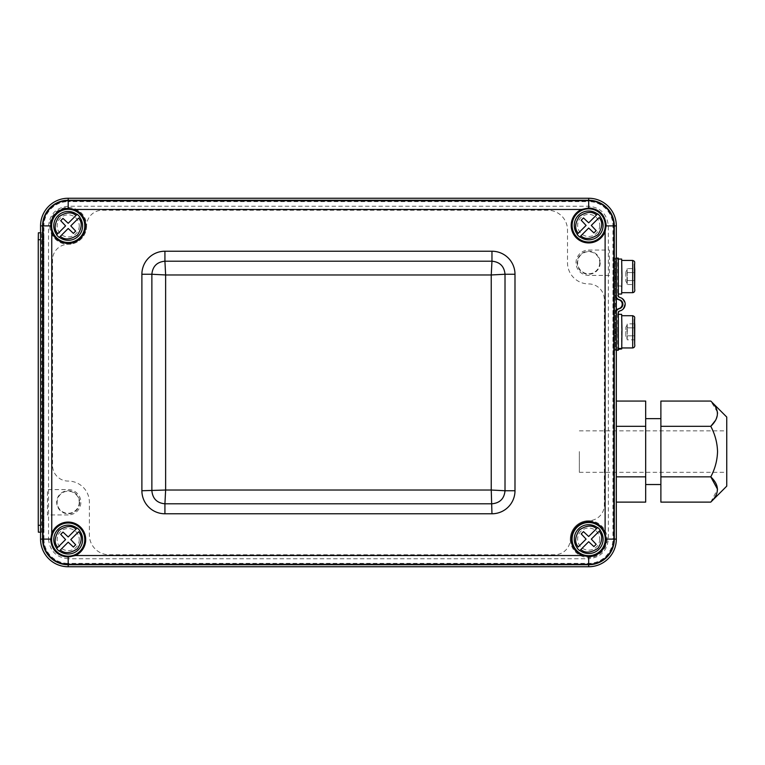 <?xml version="1.0" encoding="UTF-8"?>
<svg xmlns="http://www.w3.org/2000/svg" width="765" height="765" viewBox="0 0 765 765"><rect width="100%" height="100%" fill="white"/><g stroke="black" fill="none" stroke-linecap="round" stroke-linejoin="round"><path stroke-width="0.57" stroke-dasharray="3.83 2.87" d="M79.703 502.261A11.513 11.513 0 0 1 68.19 513.774A11.513 11.513 0 0 1 56.677 502.261A11.513 11.513 0 0 1 68.19 490.748A11.513 11.513 0 0 1 79.703 502.261M79.244 502.261A11.054 11.054 0 0 1 68.19 513.315A11.054 11.054 0 0 1 57.136 502.261A11.054 11.054 0 0 1 68.19 491.206A11.054 11.054 0 0 1 79.244 502.261M607.114 539.115A18.427 18.427 0 0 1 588.687 557.532A18.427 18.427 0 0 1 570.269 539.115A18.427 18.427 0 0 1 588.687 520.688A18.427 18.427 0 0 1 607.114 539.115M605.966 539.115A17.27 17.27 0 0 1 588.687 556.385A17.27 17.27 0 0 1 571.417 539.115A17.27 17.27 0 0 1 588.687 521.835A17.27 17.27 0 0 1 605.966 539.115M86.617 225.885A18.427 18.427 0 0 1 68.19 244.312A18.427 18.427 0 0 1 49.763 225.885A18.427 18.427 0 0 1 68.19 207.468A18.427 18.427 0 0 1 86.617 225.885A15.663 15.663 0 0 1 102.281 210.232L547.692 210.232A19.804 19.804 0 0 1 567.506 230.036L567.506 262.739A21.191 21.191 0 0 0 588.687 283.93A15.663 15.663 0 0 1 604.35 299.593L604.35 505.024A15.663 15.663 0 0 1 588.687 520.688A18.427 18.427 0 0 0 570.269 539.115A15.663 15.663 0 0 1 554.606 554.768L109.185 554.768A19.804 19.804 0 0 1 89.381 534.965L89.381 502.261A21.191 21.191 0 0 0 68.19 481.07A15.663 15.663 0 0 1 52.527 465.407L52.527 259.976A15.663 15.663 0 0 1 68.19 244.312A18.427 18.427 0 0 0 86.617 225.885M85.46 225.885A17.27 17.27 0 0 1 68.19 243.165A17.27 17.27 0 0 1 50.92 225.885A17.27 17.27 0 0 1 68.19 208.615A17.27 17.27 0 0 1 85.46 225.885M600.209 262.739A11.513 11.513 0 0 1 588.687 274.252A11.513 11.513 0 0 1 577.173 262.739A11.513 11.513 0 0 1 588.687 251.226A11.513 11.513 0 0 1 600.209 262.739M599.741 262.739A11.054 11.054 0 0 1 588.687 273.793A11.054 11.054 0 0 1 577.632 262.739A11.054 11.054 0 0 1 588.687 251.685A11.054 11.054 0 0 1 599.741 262.739M588.687 201.013L68.19 201.013A24.872 24.872 0 0 0 43.318 225.885L43.318 539.115A24.872 24.872 0 0 0 68.19 563.987L588.687 563.987A24.872 24.872 0 0 0 613.568 539.115L613.568 225.885A24.872 24.872 0 0 0 588.687 201.013L68.19 201.013A24.872 24.872 0 0 0 43.318 225.885L43.318 539.115A24.872 24.872 0 0 0 68.19 563.987L588.687 563.987A24.872 24.872 0 0 0 613.568 539.115L613.568 225.885A24.872 24.872 0 0 0 588.687 201.013M616.332 539.115L616.332 225.885L612.956 225.885L612.956 539.115L616.332 539.115A27.636 27.636 0 0 1 588.687 566.75L588.687 558.775C600.544 557.522 607.104 550.963 608.347 539.115L608.347 225.885C607.104 214.037 600.544 207.478 588.687 206.225L68.19 206.225C56.333 207.478 49.782 214.037 48.53 225.885L48.53 539.115L43.921 539.115L43.921 225.885L48.53 225.885M588.687 198.25L68.19 198.25L68.19 201.625L588.687 201.625L588.687 198.25A27.636 27.636 0 0 1 616.332 225.885M608.347 539.115L612.956 539.115A24.27 24.27 0 0 1 588.687 563.375L68.19 563.375L68.19 566.75L588.687 566.75M68.19 566.75A27.636 27.636 0 0 1 40.555 539.115L43.921 539.115A24.27 24.27 0 0 0 68.19 563.375L68.19 558.775L588.687 558.775M68.19 206.225L68.19 201.625A24.27 24.27 0 0 0 43.921 225.885L40.555 225.885L40.555 539.115M40.555 225.885A27.636 27.636 0 0 1 68.19 198.25M68.19 514.931L47.459 514.931L47.459 489.59L68.19 489.59A12.67 12.67 0 0 1 80.861 502.261A12.67 12.67 0 0 1 68.19 514.931M609.418 275.41L588.687 275.41A12.67 12.67 0 0 1 576.026 262.739A12.67 12.67 0 0 1 588.687 250.069L609.418 250.069L609.418 275.41M599.741 539.115A11.054 11.054 0 0 1 588.687 550.169A11.054 11.054 0 0 1 577.632 539.115A11.054 11.054 0 0 1 588.687 528.06A11.054 11.054 0 0 1 599.741 539.115M79.244 225.885A11.054 11.054 0 0 1 68.19 236.94A11.054 11.054 0 0 1 57.136 225.885A11.054 11.054 0 0 1 68.19 214.831A11.054 11.054 0 0 1 79.244 225.885M599.741 225.426A11.054 11.054 0 0 1 588.687 236.481A11.054 11.054 0 0 1 577.632 225.426A11.054 11.054 0 0 1 588.687 214.372A11.054 11.054 0 0 1 599.741 225.426M79.244 539.574A11.054 11.054 0 0 1 68.19 550.628A11.054 11.054 0 0 1 57.136 539.574A11.054 11.054 0 0 1 68.19 528.519A11.054 11.054 0 0 1 79.244 539.574M57.767 547.386L65.58 539.574L60.703 534.362L62.979 532.077L68.19 536.963L76.012 529.151M78.613 531.752L70.791 539.574L75.678 544.785L73.402 547.061L68.19 542.175L60.368 549.997M578.264 233.249L586.086 225.426L581.199 220.215L583.475 217.939L588.687 222.825L596.509 215.003M599.119 217.614L591.297 225.426L596.184 230.638L593.898 232.923L588.687 228.037L580.874 235.85M57.767 233.708L65.58 225.885L60.703 220.674L62.979 218.398L68.19 223.284L76.012 215.462M78.613 218.073L70.791 225.885L75.678 231.097L73.402 233.382L68.19 228.496L60.368 236.318M599.119 531.293L591.297 539.115L596.184 544.326L593.898 546.602L588.687 541.716L580.874 549.538M578.264 546.927L586.086 539.115L581.199 533.903L583.475 531.618L588.687 536.504L596.509 528.682M40.555 532.201L40.679 232.799L41.492 232.799L41.616 239.703L41.616 525.297L41.492 532.201L38.374 532.201M40.679 232.799L43.796 232.799L43.921 239.703L43.921 525.297L43.796 532.201L40.679 532.201M41.492 232.799L43.796 232.799M41.492 532.201L43.796 532.201M726.75 417.049L726.75 486.138M717.541 451.589C717.264 442.648 715.007 434.233 710.771 426.325L660.884 426.325L660.884 476.853L710.771 476.853C715.007 468.955 717.264 460.53 717.541 451.589M715.677 420.148L717.532 413.454M717.407 412.039L710.771 401.061M579.354 451.589L579.354 472.321L579.354 451.589M660.884 401.061L660.884 426.325M710.771 502.117L717.532 489.246M660.884 476.853L660.884 502.117M645.679 451.589L645.679 484.532L645.679 451.589M660.884 451.589L660.884 484.532L660.884 451.589M645.679 502.117L645.679 401.061M616.198 502.117L616.198 476.853L616.332 502.117M616.332 476.853L616.198 426.325L616.198 476.853L645.679 476.853M616.332 426.325L616.198 401.061L616.198 426.325L645.679 426.325M615.662 281.166L615.662 271.948L615.662 281.166M618.302 350.255L617.623 350.255L617.623 313.411L618.302 313.411L617.623 313.411A2.305 2.305 -90 0 1 619.354 310.886A6.914 6.904 -90 0 0 619.354 297.509A2.305 2.305 90 0 1 617.642 294.984L618.302 294.984L617.623 294.984L617.623 258.13L615.318 258.13L615.997 258.13L615.997 350.255L615.318 350.255L615.318 258.13L613.014 258.13L613.693 258.13L613.693 350.255L613.014 350.255L613.014 258.13M615.662 336.437L615.662 327.229L615.662 336.437M616.332 350.255L613.014 350.255M616.332 311.393A4.609 4.609 -90 0 0 615.997 313.115L615.997 350.255L613.693 350.255M616.332 298.149A4.609 4.609 -90 0 1 615.318 295.271L615.318 258.13L615.997 258.13L613.693 258.13M616.332 258.13L615.997 295.271A4.609 4.609 90 0 0 616.332 296.992M617.623 258.13L618.302 258.13M617.957 281.166L617.957 271.948L617.957 281.166M617.957 336.437L617.957 327.229L617.957 336.437M617.623 350.255L615.318 350.255L615.318 313.115A4.609 4.609 90 0 1 616.332 310.236M615.318 295.271L615.997 295.271M621.792 290.518L621.649 260.435L621.792 290.518M634.663 280.545L627.3 280.545L627.3 276.557L627.176 284.532L634.539 284.532L634.539 268.582L634.415 272.57L627.042 272.57L627.3 276.557L627.176 268.582L634.539 268.582M625.799 272.57L625.837 281.157L625.799 272.57M634.539 284.532L634.415 280.545L627.042 280.545L627.109 282.543L627.176 268.582M627.3 272.57L634.663 272.57M627.3 280.545L627.176 284.532M627.042 280.545L627.042 272.57M634.415 280.545L634.415 272.57M618.302 294.037L617.977 286.885L618.895 285.957L620.74 285.957L621.658 286.885L621.658 294.037M621.629 286.885L620.711 285.957L618.866 285.957L617.948 286.885L617.948 294.037L621.629 294.037L621.658 286.885M621.629 294.037L621.649 259.058M617.948 294.037L617.957 259.058L617.977 294.037M621.706 348.457L621.716 341.553L621.744 348.457M621.543 348.457L621.649 314.329M618.302 348.457L618.168 318.508L617.642 331.828L618.302 348.945M621.792 345.79L621.649 315.706L621.792 345.79M625.837 336.437L625.837 327.229L625.837 336.437L627.166 338.742L627.3 331.828L627.176 339.813L634.539 339.813L634.539 323.853L627.176 323.853L627.109 325.852L627.3 331.828L627.3 327.841L634.663 327.841L634.539 323.853M627.166 338.742L627.042 335.825L634.415 335.825M627.042 335.825L627.176 339.813M627.3 335.825L634.663 335.825L634.539 339.813M627.042 327.841L627.042 331.828L627.042 327.841L634.415 327.841M627.3 327.841L627.176 323.853M634.663 335.825L634.663 327.841M588.687 206.225L588.687 201.625A24.27 24.27 0 0 1 612.956 225.885L608.347 225.885M48.53 539.115C49.782 550.963 56.333 557.522 68.19 558.775M41.616 525.297L43.921 525.297M41.616 239.703L43.921 239.703M619.354 297.509L620.023 297.509M619.354 310.886L620.023 310.886M632.693 260.435L632.693 292.679M634.673 288.921L634.405 264.193M632.693 315.706L632.693 347.951M634.673 344.202L634.405 319.464M579.354 472.321L726.75 472.321M579.354 430.867L726.75 430.867M625.837 271.957L627.166 269.653M625.837 281.157L627.166 283.461M625.837 327.229L627.166 324.924"/><path stroke-width="1.15" d="M581.515 209.467A17.499 17.499 0 0 0 585.617 242.658A17.499 17.499 0 0 0 605.115 231.479L605.115 533.062A17.499 17.499 0 0 0 571.187 539.115A17.499 17.499 0 0 0 582.634 555.533L75.372 555.533A17.499 17.499 0 0 0 71.26 522.342A17.499 17.499 0 0 0 51.762 533.521L51.762 231.938L50.691 225.885A17.499 17.499 0 0 1 68.19 208.386L74.243 209.467L581.515 209.467L588.687 207.937C599.311 208.96 605.144 214.793 606.186 225.426L605.115 231.479M605.268 225.426A16.581 16.581 0 0 0 588.687 208.845A16.581 16.581 0 0 0 572.105 225.426A16.581 16.581 0 0 0 588.687 242.008A16.581 16.581 0 0 0 605.268 225.426M51.762 231.938A17.499 17.499 0 0 0 85.69 225.885A17.499 17.499 0 0 0 74.243 209.467M84.772 225.885A16.581 16.581 0 0 0 68.19 209.304A16.581 16.581 0 0 0 51.609 225.885A16.581 16.581 0 0 0 68.19 242.476A16.581 16.581 0 0 0 84.772 225.885M75.372 555.533L68.19 557.063C57.566 556.04 51.733 550.207 50.691 539.574L51.762 533.521M84.772 539.574A16.581 16.581 0 0 0 68.19 522.992A16.581 16.581 0 0 0 51.609 539.574A16.581 16.581 0 0 0 68.19 556.155A16.581 16.581 0 0 0 84.772 539.574M605.115 533.062L606.186 539.115A17.499 17.499 0 0 1 588.687 556.614L582.634 555.533M605.268 539.115A16.581 16.581 0 0 0 588.687 522.524A16.581 16.581 0 0 0 572.105 539.115A16.581 16.581 0 0 0 588.687 555.696A16.581 16.581 0 0 0 605.268 539.115M606.186 225.885L616.332 225.885L616.332 539.115L614.324 539.115L614.324 225.885A25.628 25.628 0 0 0 588.687 200.258L68.19 200.258L68.19 198.25A27.636 27.636 0 0 0 40.555 225.885L42.563 225.885L42.563 539.115L50.7 539.115M68.19 557.063L68.19 564.742A25.628 25.628 0 0 1 42.563 539.115L40.555 539.115A27.636 27.636 0 0 0 68.19 566.75L68.19 564.742L588.687 564.742L588.687 566.75L68.19 566.75M588.687 566.75A27.636 27.636 0 0 0 616.332 539.115M40.555 539.115L40.555 225.885M68.19 198.25L588.687 198.25L588.687 207.937M616.332 225.885A27.636 27.636 0 0 0 588.687 198.25M56.61 548.553L57.767 547.386L56.61 548.553A14.659 14.659 0 0 0 59.211 551.154L68.19 542.175L73.402 547.061L75.678 544.785L70.791 539.574L78.613 531.752C82.438 536.016 82.037 541.697 77.408 548.782C70.313 553.42 64.633 553.822 60.368 549.997L59.211 551.154M65.58 539.574L57.767 547.386C53.942 543.131 54.344 537.451 58.972 530.355C66.067 525.727 71.747 525.316 76.012 529.151L68.19 536.963L62.979 532.077L60.703 534.362L65.58 539.574M76.997 528.166L76.012 529.151L76.997 528.166A14.411 14.411 0 0 0 56.782 548.371M77.169 527.984A14.659 14.659 0 0 1 79.77 530.594M79.598 530.767A14.411 14.411 0 0 1 59.383 550.982M577.106 234.406L578.264 233.249L577.106 234.406A14.659 14.659 0 0 0 579.707 237.016L588.687 228.037L593.898 232.923L596.184 230.638L591.297 225.426L599.119 217.614C602.944 221.869 602.543 227.549 597.905 234.645C590.81 239.273 585.139 239.684 580.874 235.85L579.707 237.016M586.086 225.426L578.264 233.249C574.439 228.984 574.84 223.304 579.478 216.218C586.564 211.58 592.244 211.178 596.509 215.003L588.687 222.825L583.475 217.939L581.199 220.215L586.086 225.426M597.494 214.018L596.509 215.003L597.494 214.018A14.411 14.411 0 0 0 577.279 234.233M597.666 213.846A14.659 14.659 0 0 1 600.276 216.447M600.104 216.629A14.411 14.411 0 0 1 579.889 236.834M76.997 214.477L68.19 223.284L62.979 218.398L60.703 220.674L65.58 225.885L56.782 234.692A14.411 14.411 0 0 1 76.997 214.477M73.402 233.382L75.678 231.097L70.791 225.885L78.613 218.073C82.438 222.338 82.037 228.008 77.408 235.104C70.313 239.741 64.633 240.143 60.368 236.318L68.19 228.496L73.402 233.382M59.211 237.475L60.368 236.318L59.211 237.475A14.659 14.659 0 0 1 56.61 234.865L57.767 233.708C53.942 229.443 54.344 223.763 58.972 216.677C66.067 212.039 71.747 211.637 76.012 215.462L77.169 214.305A14.659 14.659 0 0 1 79.77 216.906M79.598 217.088A14.411 14.411 0 0 1 59.383 237.303M579.889 550.523L588.687 541.716L593.898 546.602L596.184 544.326L591.297 539.115L600.104 530.308A14.411 14.411 0 0 1 579.889 550.523M583.475 531.618L581.199 533.903L586.086 539.115L578.264 546.927C574.439 542.662 574.84 536.992 579.478 529.896C586.564 525.259 592.244 524.857 596.509 528.682L588.687 536.504L583.475 531.618M597.666 527.525L596.509 528.682L597.666 527.525A14.659 14.659 0 0 1 600.276 530.135L599.119 531.293C602.944 535.557 602.543 541.238 597.905 548.323C590.81 552.961 585.139 553.363 580.874 549.538L579.707 550.695A14.659 14.659 0 0 1 577.106 548.094M577.279 547.912A14.411 14.411 0 0 1 597.494 527.697M40.555 532.201L38.374 532.201L38.25 525.297L38.25 239.703L38.374 232.799L40.555 232.799L38.374 232.799M710.771 502.117L660.884 502.117L660.884 476.853L710.771 476.853C719.597 485.201 719.597 493.626 710.771 502.117L726.75 486.138L726.75 417.049L710.771 401.061C719.597 409.409 719.597 417.833 710.771 426.325L715.677 420.148M717.532 413.454L717.407 412.039M660.884 476.853L660.884 426.325L710.771 426.325C715.007 434.233 717.264 442.648 717.541 451.589C717.264 460.53 715.007 468.955 710.771 476.853L717.532 489.246M660.884 426.325L660.884 401.061L710.771 401.061M616.332 401.061L645.679 401.061L645.679 502.117L616.332 502.117M616.332 426.325L645.679 426.325M616.332 476.853L645.679 476.853M491.962 513.774L491.245 490.03L505.015 490.748C504.24 498.675 499.889 503.026 491.962 503.8L164.924 503.8L165.632 490.03L491.245 490.03L491.245 274.97L505.015 274.252L505.015 490.748L514.988 490.748L514.988 274.252A23.026 23.026 0 0 0 491.962 251.226L164.924 251.226A23.026 23.026 0 0 0 141.888 274.252L141.888 490.748A23.026 23.026 0 0 0 164.924 513.774L491.962 513.774A23.026 23.026 0 0 0 514.988 490.748M164.924 513.774L164.924 503.8C156.997 503.026 152.646 498.675 151.872 490.748L151.872 274.252L165.632 274.97L491.245 274.97L491.962 261.2C499.889 261.974 504.24 266.325 505.015 274.252L514.988 274.252M141.888 490.748L165.632 490.03L165.632 274.97L164.924 261.2L491.962 261.2L491.962 251.226M141.888 274.252L151.872 274.252C152.646 266.325 156.997 261.974 164.924 261.2L164.924 251.226M616.332 258.13L618.302 258.13L618.302 294.984A2.305 2.305 -90 0 0 620.023 297.509A6.914 6.904 90 0 1 620.023 310.886A2.305 2.305 90 0 0 618.321 313.411L618.302 350.255L616.332 350.255M616.332 296.992A4.609 4.609 90 0 0 619.449 299.737A4.609 4.609 -90 0 1 619.449 308.658L618.77 308.658A4.609 4.609 90 0 0 618.77 299.737A4.609 4.609 -90 0 1 616.332 298.149M616.332 311.393A4.609 4.609 -90 0 1 619.449 308.658M618.77 308.658A4.609 4.609 90 0 0 616.332 310.236M618.302 259.058L621.649 259.058L621.964 276.098L621.658 294.037L618.302 294.037M618.302 348.945L621.716 348.945L621.706 348.457M621.716 348.945L618.302 349.337M621.582 348.945L621.543 348.457M618.302 314.329L621.649 314.329L621.964 329.065L621.744 348.457L618.302 348.457M68.19 208.386L68.19 200.258A25.628 25.628 0 0 0 42.563 225.885L50.691 225.885M606.186 539.115L614.324 539.115A25.628 25.628 0 0 1 588.687 564.742L588.687 556.614M38.25 239.703L40.555 239.703M38.25 525.297L40.555 525.297M618.77 299.737L619.449 299.737M632.693 292.679L632.693 260.435C636.04 261.85 634.032 261.63 634.768 269.28L634.673 288.979C635.103 291.149 634.443 292.383 632.693 292.679L621.773 292.679M634.405 264.193L634.673 288.921M632.693 347.951L632.693 315.706C636.04 317.121 634.032 316.901 634.768 324.551L634.673 344.26C635.103 346.421 634.443 347.654 632.693 347.951L621.773 347.951M634.405 319.464L634.673 344.202M645.679 418.656L660.884 418.656M645.679 484.532L660.884 484.532M621.773 260.435L632.693 260.435M621.773 315.706L632.693 315.706"/></g></svg>
